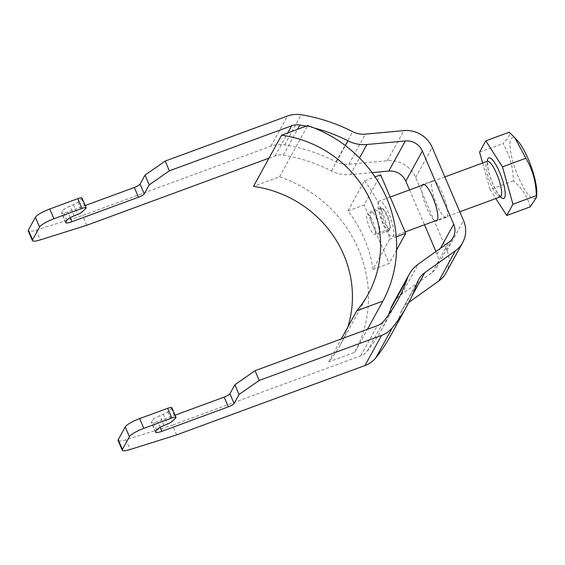 <?xml version="1.0" encoding="UTF-8"?>
<svg xmlns="http://www.w3.org/2000/svg" width="565" height="565" viewBox="0 0 565 565"><rect width="100%" height="100%" fill="white"/><g stroke="black" fill="none" stroke-linecap="round" stroke-linejoin="round"><path stroke-width="0.42" stroke-dasharray="2.83 2.12" d="M176.605 434.909L172.424 425.155L125.96 439.775A13.539 2.733 -23.2 0 1 118.099 440.481M390.493 335.907A167.176 158.539 28.8 0 0 400.79 312.728A22.593 21.428 -151.2 0 1 402.181 309.599A22.593 21.428 -151.2 0 1 408.241 302.791L408.883 302.332M446.096 272.775A27.078 25.679 28.8 0 0 447 250.662L415.656 177.537A27.078 25.679 28.8 0 0 387.308 160.714L348.873 164.274A22.593 21.428 -151.2 0 1 336.09 161.788A167.176 158.539 28.8 0 0 284.661 144.887A27.078 25.679 28.8 0 0 270.939 146.158L82.575 215.526L36.111 230.146A13.539 2.733 -23.2 0 1 28.25 230.852M86.756 225.28L82.575 215.526M268.975 158.172L275.12 155.912A16.244 15.403 -151.2 0 1 283.348 155.149A156.343 148.263 -151.2 0 1 331.45 170.948A33.427 31.697 28.8 0 0 350.364 174.634L372.053 172.622M409.547 189.904L424.506 224.799M435.954 251.51L437.148 254.292A16.244 15.403 -151.2 0 1 436.604 267.556A16.244 15.403 -151.2 0 1 432.246 272.45L401.659 294.309A33.427 31.697 28.8 0 0 392.689 304.38M388.353 315.129A156.343 148.263 -151.2 0 1 381.001 330.695A156.343 148.263 -151.2 0 1 367.342 351.112A16.244 15.403 -151.2 0 1 360.788 355.788L172.424 425.155M81.996 198.025A5.417 1.095 -23.2 0 1 81.565 198.795L77.963 202.136A5.417 1.095 -23.2 0 1 73.457 204.664L69.996 206.084A8.122 1.639 156.8 0 0 62.673 210.554L61.642 212.426A8.122 1.639 156.8 0 0 61.564 212.906A8.122 1.639 156.8 0 0 67.793 211.967L85.216 205.547M171.845 407.655A5.417 1.095 -23.2 0 1 171.407 408.424L167.812 411.765A5.417 1.095 -23.2 0 1 163.306 414.293L159.846 415.713A8.122 1.639 156.8 0 0 152.515 420.183L151.491 422.055A8.122 1.639 156.8 0 0 151.413 422.535A8.122 1.639 156.8 0 0 157.642 421.596L175.065 415.176M422.147 185.263A19.493 4.774 -110.2 0 0 425.268 204.318A19.493 4.774 -110.2 0 0 435.248 220.837M306.124 126.165A156.343 148.263 -151.2 0 1 314.423 128.086M447.127 216.586A19.493 4.774 -110.2 0 0 443.348 195.483A19.493 4.774 -110.2 0 0 432.868 180.744A19.493 4.774 -110.2 0 0 432.077 181.485A19.493 4.774 -110.2 0 0 435.855 202.595A19.493 4.774 -110.2 0 0 446.336 217.334A19.493 4.774 -110.2 0 0 447.127 216.586M536.75 192.7A32.29 7.903 69.8 0 1 518.43 177.17A32.29 7.903 -110.2 0 1 509.969 145.085A32.29 7.903 -110.2 0 1 517.66 140.855M530.132 206.896C527.774 197.037 522.215 188.357 513.444 180.864C513.161 167.233 509.665 154.789 502.97 143.524C508.246 138.573 510.315 134.802 509.178 132.217M482.623 162.995L490.053 189.473L513.444 180.864M490.053 189.473L495.851 198.52M479.579 152.133L502.97 143.524M378.585 201.754A18.956 4.64 -110.2 0 0 382.251 222.271A18.956 4.64 -110.2 0 0 392.449 236.601A18.956 4.64 -110.2 0 0 393.212 235.88A18.956 4.64 -110.2 0 0 389.539 215.357A18.956 4.64 -110.2 0 0 379.348 201.027A18.956 4.64 -110.2 0 0 378.585 201.754M381.714 209.064A10.834 2.648 69.8 0 1 382.152 208.655A10.834 2.648 69.8 0 1 387.978 216.84A10.834 2.648 69.8 0 1 390.076 228.564A10.834 2.648 69.8 0 1 389.638 228.98A10.834 2.648 69.8 0 1 383.812 220.788A10.834 2.648 69.8 0 1 381.714 209.064M375.294 234.009A10.834 2.648 -110.2 0 0 373.197 222.285A10.834 2.648 -110.2 0 0 367.37 214.093A10.834 2.648 -110.2 0 0 366.932 214.509A10.834 2.648 -110.2 0 0 369.03 226.233A10.834 2.648 -110.2 0 0 374.856 234.426A10.834 2.648 -110.2 0 0 375.294 234.009M347.871 326.987A111.015 105.281 -151.2 0 1 340.038 345.413A111.015 105.281 -151.2 0 1 328.689 361.911L354.792 352.299A127.266 120.684 28.8 0 0 279.569 176.796L253.466 186.408M328.689 361.911L341.309 338.936M279.569 176.796L307.699 125.585M354.792 352.299L367.412 329.324M364.489 180.821A127.266 120.684 28.8 0 1 389.568 239.32L373.02 269.441A127.266 120.684 28.8 0 0 347.941 210.936L364.489 180.821L375.082 176.916M389.568 239.32L396.27 236.848M347.941 210.936L364.1 204.989L380.648 174.868M373.02 269.441L389.172 263.488L364.1 204.989M396.581 250.013L389.172 263.488M389.61 230.146A12.183 2.98 -110.2 0 0 387.251 216.96A12.183 2.98 -110.2 0 0 380.697 207.743A12.183 2.98 -110.2 0 0 380.21 208.21A12.183 2.98 -110.2 0 0 382.569 221.402A12.183 2.98 -110.2 0 0 389.123 230.612A12.183 2.98 -110.2 0 0 389.61 230.146M379.758 233.776A12.183 2.98 -110.2 0 0 377.399 220.583A12.183 2.98 -110.2 0 0 370.845 211.374A12.183 2.98 -110.2 0 0 370.358 211.84A12.183 2.98 -110.2 0 0 372.709 225.032A12.183 2.98 -110.2 0 0 379.263 234.242A12.183 2.98 -110.2 0 0 379.758 233.776M125.96 439.775L130.134 449.521M66.847 220.308L62.673 210.554M65.823 222.179L61.642 212.426M156.696 429.937L152.515 420.183M155.672 431.808L151.491 422.055M74.177 215.83L69.996 206.084M275.12 155.912L287.74 132.937M70.251 217.709L67.793 211.967M160.1 427.338L157.642 421.596M270.939 146.158L287.486 116.037M73.457 204.664L77.638 214.418M164.027 425.459L159.846 415.713M163.306 414.293L167.48 424.047M77.963 202.136L82.144 211.882M81.565 198.795L85.739 208.541M171.407 408.424L175.588 418.171M167.812 411.765L171.986 421.511M36.111 230.146L40.292 239.892M360.788 355.788L377.335 325.666M367.342 351.112L383.889 320.991M401.659 294.309L418.206 264.187M432.246 272.45L448.794 242.329M437.148 254.292L440.432 248.303M350.364 174.634L359.51 157.974M331.45 170.948L345.377 145.608M283.348 155.149L297.536 129.329M284.661 144.887L301.209 114.766M336.09 161.788L352.645 131.666M348.873 164.274L365.421 134.152M387.308 160.714L403.855 130.593M415.656 177.537L432.204 147.416M447 250.662L463.547 220.541M408.241 302.791L411.927 296.088M400.79 312.728L417.337 282.613M500.406 196.846A21.661 5.304 69.8 0 1 491.289 180.002A21.661 5.304 69.8 0 1 487.305 161.272M500.35 196.867A18.956 4.64 69.8 0 1 490.152 182.537A18.956 4.64 69.8 0 1 486.486 162.014A18.956 4.64 69.8 0 1 487.249 161.293M65.745 222.652L61.564 212.906M155.594 432.282L151.413 422.535M381.001 330.695L397.548 300.573M436.604 267.556L453.151 237.434M402.181 309.599L418.729 279.477M432.868 180.744L423.008 184.374M446.336 217.334L436.484 220.964M501.049 196.811L498.288 193.908C495.851 190.447 493.535 185.772 491.324 179.875C489.219 174.027 487.976 169.027 487.595 164.881L487.814 160.884M459.797 211.797L437.345 220.068M405.105 231.94L392.449 236.601M444.846 176.909L424.244 184.494M390.154 197.051L379.348 201.027M382.152 208.655L367.37 214.093M389.638 228.98L374.856 234.426M340.038 345.413L368.168 294.21M380.697 207.743L370.845 211.374M389.123 230.612L379.263 234.242"/><path stroke-width="0.85" d="M122.273 450.234L118.099 440.481A13.539 2.733 -23.2 0 1 118.226 439.683L122.4 449.436A13.539 2.733 156.8 0 0 122.273 450.234A13.539 2.733 156.8 0 0 130.134 449.521L176.605 434.909L364.969 365.541A27.078 25.679 28.8 0 0 375.887 357.737A167.176 158.539 28.8 0 0 390.493 335.907L407.04 305.785A167.176 158.539 28.8 0 0 417.337 282.613A22.593 21.428 -151.2 0 1 418.729 279.477A22.593 21.428 -151.2 0 1 424.788 272.669L455.376 250.811A27.078 25.679 28.8 0 0 462.643 242.653A27.078 25.679 28.8 0 0 463.547 220.541L432.204 147.416A27.078 25.679 28.8 0 0 403.855 130.593L365.421 134.152A22.593 21.428 -151.2 0 1 352.645 131.666A167.176 158.539 28.8 0 0 301.209 114.766A27.078 25.679 28.8 0 0 287.486 116.037L165.199 161.074L169.373 170.828L291.667 125.79A16.244 15.403 -151.2 0 1 299.895 125.027A156.343 148.263 -151.2 0 1 306.124 126.165M408.883 302.332L438.828 280.932A27.078 25.679 28.8 0 0 446.096 272.775L462.643 242.653M32.431 240.598L28.25 230.852A13.539 2.733 -23.2 0 1 28.377 230.054L32.558 239.807A13.539 2.733 156.8 0 0 32.431 240.598A13.539 2.733 156.8 0 0 40.292 239.892L86.756 225.28L268.975 158.172M372.053 172.622L388.791 171.075A16.244 15.403 -151.2 0 1 405.804 181.167L409.547 189.904M424.506 224.799L435.954 251.51M314.423 128.086A156.343 148.263 -151.2 0 1 347.998 140.826A33.427 31.697 28.8 0 0 366.911 144.513L405.338 140.953A16.244 15.403 -151.2 0 1 422.352 151.046L453.695 224.171A16.244 15.403 -151.2 0 1 453.151 237.434A16.244 15.403 -151.2 0 1 448.794 242.329L418.206 264.187A33.427 31.697 28.8 0 0 409.237 274.265L392.689 304.38A33.427 31.697 28.8 0 0 390.627 309.02A156.343 148.263 -151.2 0 1 388.353 315.129M118.226 439.683L125.239 426.921A13.539 2.733 -23.2 0 1 139.626 418.616L167.692 408.283A5.417 1.095 -23.2 0 1 171.845 407.655L176.019 417.401A5.417 1.095 156.8 0 1 175.588 418.171L171.986 421.511A5.417 1.095 156.8 0 1 167.48 424.047L164.027 425.459A8.122 1.639 -23.2 0 0 156.696 429.937L155.672 431.808A8.122 1.639 -23.2 0 0 155.594 432.282A8.122 1.639 -23.2 0 0 161.816 431.342L228.338 406.849L224.157 397.096A5.417 1.095 156.8 0 0 229.913 393.777L234.878 384.744L255.041 370.704L259.222 380.457L381.516 335.419A27.078 25.679 28.8 0 0 392.435 327.615A167.176 158.539 28.8 0 0 407.04 305.785M259.222 380.457L239.052 394.49L234.087 403.53A5.417 1.095 -23.2 0 1 228.338 406.849M122.4 449.436L129.413 436.667L125.239 426.921M176.019 417.401A5.417 1.095 156.8 0 0 171.873 418.029L143.8 428.369A13.539 2.733 156.8 0 0 129.413 436.667M28.377 230.054L35.39 217.292A13.539 2.733 -23.2 0 1 49.777 208.986L77.843 198.654A5.417 1.095 -23.2 0 1 81.996 198.025L86.177 207.772A5.417 1.095 156.8 0 1 85.739 208.541L82.144 211.882A5.417 1.095 156.8 0 1 77.638 214.418L74.177 215.83A8.122 1.639 -23.2 0 0 66.847 220.308L65.823 222.179A8.122 1.639 -23.2 0 0 65.745 222.652A8.122 1.639 -23.2 0 0 71.974 221.713L138.489 197.22L134.308 187.467A5.417 1.095 156.8 0 0 140.064 184.148L145.028 175.108L165.199 161.074M169.373 170.828L149.209 184.861L144.245 193.894A5.417 1.095 -23.2 0 1 138.489 197.22M32.558 239.807L39.571 227.038L35.39 217.292M86.177 207.772A5.417 1.095 156.8 0 0 82.024 208.4L53.958 218.74A13.539 2.733 156.8 0 0 39.571 227.038M85.216 205.547L134.308 187.467M175.065 415.176L224.157 397.096M409.237 274.265A33.427 31.697 28.8 0 0 407.174 278.898A156.343 148.263 -151.2 0 1 397.548 300.573A156.343 148.263 -151.2 0 1 383.889 320.991A16.244 15.403 -151.2 0 1 377.335 325.666L255.041 370.704M435.248 220.837A19.493 4.774 -110.2 0 0 436.484 220.964A19.493 4.774 -110.2 0 0 437.268 220.216A19.493 4.774 -110.2 0 0 433.496 199.113A19.493 4.774 -110.2 0 0 423.008 184.374A19.493 4.774 -110.2 0 0 422.225 185.115A19.493 4.774 -110.2 0 0 422.147 185.263M149.209 184.861L145.028 175.108M239.052 394.49L234.878 384.744M514.877 137.796L517.66 140.855A32.29 7.903 -110.2 0 1 528.296 159.21A32.29 7.903 69.8 0 1 536.75 192.7L536.602 197.291L536.34 195.596C536.058 181.965 532.562 169.521 525.867 158.257L514.877 137.796L509.178 132.217L485.787 140.833L502.476 166.866L525.867 158.257M536.34 195.596L512.949 204.205L506.741 215.512L530.132 206.896L536.602 197.291M495.851 198.52L506.741 215.512M485.787 140.833L479.579 152.133L482.623 162.995M512.949 204.205L502.476 166.866M367.412 329.324L382.922 301.096A127.266 120.684 28.8 0 0 307.699 125.585L281.596 135.197L253.466 186.408A111.015 105.281 -151.2 0 1 347.871 326.987M281.596 135.197A111.015 105.281 -151.2 0 1 368.168 294.21A111.015 105.281 -151.2 0 1 356.819 310.701L382.922 301.096M341.309 338.936L356.819 310.701M375.082 176.916L380.648 174.868L405.719 233.366L396.581 250.013M396.27 236.848L405.719 233.366M364.969 365.541L381.516 335.419M287.74 132.937L291.667 125.79M71.974 221.713L70.251 217.709M161.816 431.342L160.1 427.338M77.843 198.654L82.024 208.4M53.958 218.74L49.777 208.986M167.692 408.283L171.873 418.029M143.8 428.369L139.626 418.616M390.627 309.02L407.174 278.898M440.432 248.303L453.695 224.171M405.804 181.167L422.352 151.046M388.791 171.075L405.338 140.953M359.51 157.974L366.911 144.513M345.377 145.608L347.998 140.826M297.536 129.329L299.895 125.027M234.087 403.53L229.913 393.777M144.245 193.894L140.064 184.148M438.828 280.932L455.376 250.811M411.927 296.088L424.788 272.669M375.887 357.737L392.435 327.615M487.305 161.272A21.661 5.304 69.8 0 1 487.906 158.673A21.661 5.304 69.8 0 1 499.573 172.148A21.661 5.304 69.8 0 1 504.623 197.672A21.661 5.304 69.8 0 1 500.406 196.846M444.846 176.909L487.249 161.293A18.956 4.64 69.8 0 1 497.447 175.623A18.956 4.64 69.8 0 1 501.113 196.14A18.956 4.64 69.8 0 1 500.35 196.867L500.738 196.627M500.35 196.867L459.797 211.797M437.345 220.068L405.105 231.94M424.244 184.494L390.154 197.051M487.249 161.293L487.814 160.884"/></g></svg>
